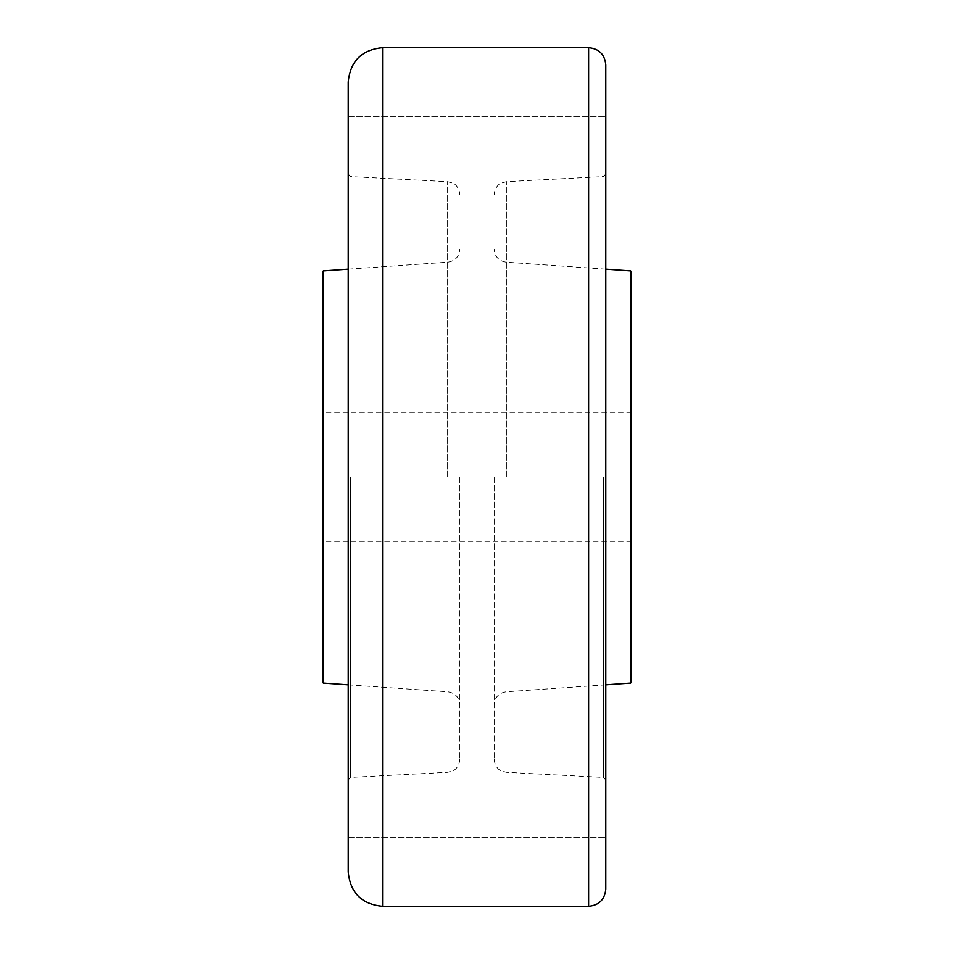 <?xml version="1.0" encoding="UTF-8"?>
<svg xmlns="http://www.w3.org/2000/svg" width="954" height="954" viewBox="0 0 954 954"><rect width="100%" height="100%" fill="white"/><g stroke="black" fill="none" stroke-linecap="round" stroke-linejoin="round"><path stroke-width="0.72" stroke-dasharray="4.77 3.58" d="M605.79 889.128L605.79 64.872M348.21 82.044L348.21 871.956M348.21 477L348.21 837.612L348.21 477M631.548 682.205L631.548 271.795M630.63 270.876L630.63 683.124M322.452 271.866L322.452 682.134M323.311 683.124L323.311 270.876M605.79 477L605.79 837.612L605.79 477M459.828 477L459.828 759.444L459.828 477M494.172 477L494.172 759.444L494.172 477M322.452 477L322.452 541.395L322.452 477M631.548 477L631.548 541.395L631.548 477M588.618 47.7L588.618 906.3M382.554 906.3L382.554 47.7M350.655 477L350.655 777.379L350.655 477M603.345 477L603.345 777.379L603.345 477M447.843 477L447.843 262.171L447.843 477M506.157 477L506.157 262.171L506.157 477M447.629 477L447.629 181.701L447.629 477M506.371 477L506.371 181.701L506.371 477M348.21 116.388L605.79 116.388L348.21 116.388M348.21 837.612L605.79 837.612L348.21 837.612M459.828 759.444C458.886 768.507 453.055 770.844 453.043 770.784L447.629 772.299L350.655 777.379L348.21 779.955M494.172 759.444C495.114 768.507 500.945 770.844 500.957 770.784L506.371 772.299L603.345 777.379L605.79 779.955M631.548 412.605L322.452 412.605M348.21 269.135L447.843 262.171C455.189 261.014 459.184 256.721 459.828 249.316M605.79 269.135L506.157 262.171C498.811 261.014 494.816 256.721 494.172 249.316M348.21 174.045L350.655 176.621L447.629 181.701L453.043 183.216C453.055 183.156 458.886 185.493 459.828 194.556M605.79 174.045L603.345 176.621L506.371 181.701L500.957 183.216C500.945 183.156 495.114 185.493 494.172 194.556M605.79 684.865L506.157 691.829C498.811 692.986 494.816 697.279 494.172 704.684M348.21 684.865L447.843 691.829C455.189 692.986 459.184 697.279 459.828 704.684M631.548 541.395L322.452 541.395"/><path stroke-width="1.43" d="M605.79 477L605.79 889.128C604.776 899.562 599.052 905.286 588.618 906.3L588.618 47.7C599.052 48.714 604.776 54.438 605.79 64.872L605.79 477M348.21 871.956L348.21 82.044C350.249 61.187 361.697 49.739 382.554 47.7L382.554 906.3C361.697 904.261 350.249 892.813 348.21 871.956M630.63 270.876L631.548 271.795L631.548 682.205L630.63 683.124L630.63 270.876L605.79 269.135M323.311 683.124L322.452 682.134L322.452 271.866L323.311 270.876L323.311 683.124L348.21 684.865M382.554 906.3L588.618 906.3M382.554 47.7L588.618 47.7M630.63 683.124L605.79 684.865M323.311 270.876L348.21 269.135"/></g></svg>
